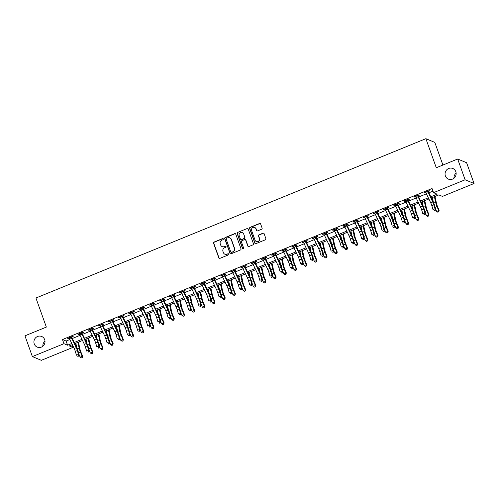 <?xml version="1.0" encoding="UTF-8"?>
<svg xmlns="http://www.w3.org/2000/svg" width="499" height="499" viewBox="0 0 499 499"><rect width="100%" height="100%" fill="white"/><g stroke="black" fill="none" stroke-linecap="round" stroke-linejoin="round"><path stroke-width="0.75" d="M223.327 238.934A0.618 0.593 -67.4 0 0 222.566 238.591L214.065 242.065A0.886 0.848 -67.4 0 0 213.56 243.206L218.812 257.883A0.886 0.848 -67.4 0 0 219.903 258.37L228.405 254.895A0.618 0.593 -67.4 0 0 228.436 253.754A0.618 0.593 -67.4 0 0 227.993 253.754L226.895 254.209A2.826 2.707 -67.4 0 1 223.402 252.644L222.966 251.421A2.826 2.707 -67.4 0 1 224.587 247.766L225.685 247.317A0.618 0.593 -67.4 0 0 225.723 246.175A0.618 0.593 -67.4 0 0 225.28 246.175L224.182 246.625A2.826 2.707 -67.4 0 1 220.689 245.059L220.246 243.836A2.826 2.707 -67.4 0 1 221.874 240.181L222.972 239.732A0.618 0.593 -67.4 0 0 223.327 238.934M223.122 238.659A0.618 0.593 -67.4 0 0 222.804 238.69L214.308 242.165A0.886 0.848 -67.4 0 0 213.797 243.306L219.055 257.983A0.886 0.848 -67.4 0 0 219.398 258.413M228.554 253.823A0.618 0.593 -67.4 0 0 228.236 253.86L226.895 254.209M225.835 246.238A0.618 0.593 -67.4 0 0 225.523 246.275L224.182 246.625M445.382 175.935A5.763 5.514 -67.4 0 0 454.402 177.85A5.763 5.514 -67.4 0 0 452.811 168.487A5.763 5.514 -67.4 0 0 445.382 175.935M34.25 343.93A5.763 5.514 -67.4 0 0 43.27 345.844A5.763 5.514 -67.4 0 0 41.685 336.476A5.763 5.514 -67.4 0 0 34.25 343.93M261.601 229.234A0.886 0.848 -67.4 0 0 262.106 228.087L260.634 223.97A0.886 0.848 -67.4 0 0 259.542 223.483L250.099 227.338A0.886 0.848 -67.4 0 0 249.594 228.486L254.846 243.156A0.886 0.848 -67.4 0 0 255.937 243.649L265.381 239.788A0.886 0.848 -67.4 0 0 265.886 238.647L264.108 233.675A0.886 0.848 -67.4 0 0 263.017 233.183L258.975 234.836A0.886 0.848 -67.4 0 0 258.47 235.977L259.349 238.447A2.364 2.264 -67.4 0 1 256.299 241.504A2.364 2.264 -67.4 0 1 255.07 240.194L251.608 230.532A2.364 2.264 -67.4 0 1 254.658 227.475A2.364 2.264 -67.4 0 1 255.893 228.785L256.467 230.395A0.886 0.848 -67.4 0 0 257.559 230.881L261.601 229.234M71.968 344.809L72.904 347.416L41.323 360.322L32.385 356.592L24.95 335.827L46.345 327.088L35.934 298.015L425.878 138.678L436.282 167.751L457.677 159.013L465.112 179.777L474.05 183.501L442.47 196.406L438.846 194.897L431.367 197.953M32.385 356.592L63.966 343.686L67.59 345.202L71.781 343.487M430.805 196.787L437.155 194.192L433.531 192.676L432.047 188.522L62.475 339.538L63.966 343.686M433.531 192.676L465.112 179.777M235.753 234.137A0.886 0.848 -67.4 0 0 234.661 233.651L225.224 237.505A0.886 0.848 -67.4 0 0 224.718 238.647L229.97 253.324A0.886 0.848 -67.4 0 0 231.062 253.81L240.499 249.955A0.886 0.848 -67.4 0 0 241.011 248.814L235.753 234.137M237.661 232.422L247.105 228.567A0.886 0.848 -67.4 0 1 248.196 229.053L253.448 243.73A0.886 0.848 -67.4 0 1 252.943 244.872L248.901 246.525A0.886 0.848 -67.4 0 1 247.81 246.032L245.676 240.081A0.886 0.848 -67.4 0 0 244.585 239.595L241.909 240.686A0.886 0.848 -67.4 0 0 241.397 241.834L243.618 248.028A0.618 0.593 -67.4 0 1 242.82 248.826A0.618 0.593 -67.4 0 1 242.495 248.483L237.156 233.563A0.886 0.848 -67.4 0 1 237.661 232.422L247.105 228.567M62.475 339.538L66.099 341.048L69.872 339.507M72.367 338.484L80.058 335.34M82.553 334.324L90.244 331.18M92.739 330.163L100.43 327.02M102.925 326.003L110.616 322.859M113.111 321.836L120.808 318.693M123.297 317.676L130.994 314.532M133.483 313.515L141.18 310.372M143.675 309.349L151.365 306.205M153.86 305.188L161.551 302.045M164.046 301.028L171.737 297.884M174.232 296.861L181.923 293.718M184.418 292.701L192.109 289.557M194.604 288.541L202.295 285.397M204.79 284.374L212.487 281.23M214.975 280.213L222.673 277.07M225.161 276.053L232.858 272.909M235.353 271.886L243.044 268.743M245.539 267.726L253.23 264.582M255.725 263.566L263.416 260.422M265.911 259.405L273.602 256.261M276.097 255.239L283.788 252.095M286.283 251.078L293.98 247.934M296.468 246.918L304.165 243.774M306.654 242.751L314.351 239.607M316.846 238.591L324.537 235.447M327.032 234.43L334.723 231.287M337.218 230.264L344.909 227.12M347.404 226.103L355.095 222.959M357.59 221.943L365.28 218.799M367.775 217.776L375.466 214.632M377.961 213.616L385.658 210.472M388.147 209.455L395.844 206.312M398.333 205.289L406.03 202.145M408.525 201.128L416.216 197.984M418.711 196.968L426.402 193.824M428.897 192.801L432.982 191.136M71.881 336.638L71.862 337.149L73.191 336.6L72.586 336.351L67.696 338.347L69.286 338.197M82.067 332.477L82.048 332.983L83.377 332.44L82.772 332.191L77.888 334.187L79.472 334.037M92.253 328.317L92.234 328.822L93.562 328.28L92.964 328.024L88.073 330.026L89.658 329.876M102.438 324.157L102.42 324.662L103.755 324.119L103.15 323.863L98.259 325.859L99.85 325.71M112.624 319.99L112.612 320.495L113.94 319.953L113.335 319.703L108.445 321.699L110.036 321.549M122.81 315.83L122.798 316.335L124.126 315.792L123.521 315.543L118.631 317.539L120.222 317.389M132.996 311.669L132.983 312.174L134.312 311.632L133.707 311.376L128.817 313.372L130.407 313.222M143.188 307.503L143.169 308.008L144.498 307.465L143.893 307.216L139.003 309.212L140.593 309.062M153.374 303.342L153.355 303.847L154.684 303.305L154.079 303.055L149.189 305.051L150.779 304.901M163.56 299.182L163.541 299.687L164.87 299.144L164.265 298.889L159.381 300.891L160.965 300.735M173.746 295.015L173.727 295.52L175.055 294.978L174.457 294.728L169.566 296.724L171.151 296.574M183.931 290.855L183.913 291.36L185.248 290.817L184.642 290.568L179.752 292.564L181.337 292.414M194.117 286.694L194.099 287.199L195.433 286.657L194.828 286.401L189.938 288.403L191.529 288.247M204.303 282.528L204.291 283.033L205.619 282.49L205.014 282.241L200.124 284.237L201.715 284.087M214.489 278.367L214.476 278.872L215.805 278.33L215.2 278.08L210.31 280.076L211.9 279.927M224.681 274.207L224.662 274.712L225.991 274.169L225.386 273.914L220.496 275.916L222.086 275.766M234.867 270.04L234.848 270.552L236.177 270.003L235.572 269.753L230.681 271.749L232.272 271.599M245.053 265.88L245.034 266.385L246.363 265.842L245.758 265.593L240.867 267.589L242.458 267.439M255.239 261.719L255.22 262.224L256.548 261.682L255.943 261.426L251.059 263.428L252.644 263.279M265.424 257.559L265.406 258.064L266.734 257.515L266.135 257.266L261.245 259.262L262.83 259.112M275.61 253.392L275.591 253.897L276.926 253.355L276.321 253.105L271.431 255.101L273.022 254.952M285.796 249.232L285.784 249.737L287.112 249.194L286.507 248.939L281.617 250.941L283.207 250.791M295.982 245.071L295.969 245.577L297.298 245.034L296.693 244.778L291.803 246.774L293.393 246.625M306.168 240.905L306.155 241.41L307.484 240.867L306.879 240.618L301.989 242.614L303.579 242.464M316.36 236.744L316.341 237.25L317.67 236.707L317.065 236.457L312.174 238.453L313.765 238.304M326.546 232.584L326.527 233.089L327.855 232.546L327.25 232.291L322.36 234.293L323.951 234.137M336.731 228.417L336.713 228.922L338.041 228.38L337.436 228.13L332.552 230.126L334.137 229.977M346.917 224.257L346.899 224.762L348.227 224.219L347.628 223.97L342.738 225.966L344.322 225.816M357.103 220.096L357.084 220.602L358.413 220.059L357.814 219.803L352.924 221.806L354.508 221.65M367.289 215.93L367.27 216.435L368.605 215.892L368 215.643L363.11 217.639L364.7 217.489M377.475 211.769L377.462 212.275L378.791 211.732L378.186 211.482L373.296 213.478L374.886 213.329M387.661 207.609L387.648 208.114L388.977 207.572L388.372 207.316L383.481 209.318L385.072 209.168M397.853 203.442L397.834 203.954L399.163 203.405L398.558 203.155L393.667 205.151L395.258 205.002M408.039 199.282L408.02 199.787L409.348 199.244L408.743 198.995L403.853 200.991L405.444 200.841M418.224 195.121L418.206 195.627L419.534 195.084L418.929 194.828L414.039 196.831L415.63 196.681M428.41 190.961L428.392 191.466L429.72 190.917L429.115 190.668L424.231 192.664L425.815 192.514M442.919 165.038L434.816 142.408L425.878 138.678M457.677 159.013L466.615 162.736L474.05 183.501M456.123 173.122A5.763 5.514 -67.4 0 0 454.003 178.212M44.997 341.116A5.763 5.514 -67.4 0 0 42.877 346.206M72.343 344.653L69.28 345.907L72.904 347.416M428.872 198.97L421.181 202.114M418.686 203.13L410.995 206.274M408.5 207.297L400.809 210.441M398.314 211.457L390.617 214.601M388.128 215.618L380.431 218.762M377.943 219.785L370.246 222.928M367.751 223.945L360.06 227.089M357.565 228.105L349.874 231.249M347.379 232.272L339.688 235.416M337.193 236.432L329.502 239.576M327.007 240.593L319.316 243.737M316.821 244.76L309.124 247.903M306.636 248.92L298.938 252.064M296.45 253.08L288.753 256.224M286.258 257.241L278.567 260.384M276.072 261.407L268.381 264.551M265.886 265.568L258.195 268.712M255.7 269.728L248.009 272.872M245.514 273.895L237.823 277.039M235.328 278.055L227.638 281.199M225.143 282.216L217.445 285.359M214.957 286.382L207.26 289.526M204.771 290.543L197.074 293.686M194.579 294.703L186.888 297.847M184.393 298.87L176.702 302.014M174.207 303.03L166.516 306.174M164.021 307.191L156.33 310.334M153.835 311.357L146.145 314.501M143.65 315.518L135.953 318.661M133.464 319.678L125.767 322.822M123.278 323.839L115.581 326.982M113.092 328.005L105.395 331.149M102.9 332.166L95.209 335.309M92.714 336.326L85.023 339.47M82.528 340.493L74.838 343.636M74.276 342.47L81.967 339.326M84.462 338.303L92.153 335.16M94.648 334.143L102.345 330.999M104.834 329.982L112.531 326.839M115.02 325.816L122.717 322.672M125.212 321.655L132.902 318.512M135.397 317.495L143.088 314.351M145.583 313.328L153.274 310.185M155.769 309.168L163.46 306.024M165.955 305.008L173.646 301.864M176.141 300.841L183.832 297.697M186.327 296.68L194.024 293.537M196.512 292.52L204.21 289.376M206.698 288.353L214.395 285.21M216.89 284.193L224.581 281.049M227.076 280.033L234.767 276.889M237.262 275.872L244.953 272.728M247.448 271.706L255.139 268.562M257.634 267.545L265.325 264.401M267.82 263.385L275.517 260.241M278.005 259.218L285.702 256.074M288.191 255.058L295.888 251.914M298.383 250.897L306.074 247.754M308.569 246.731L316.26 243.587M318.755 242.57L326.446 239.426M328.941 238.41L336.632 235.266M339.127 234.243L346.817 231.099M349.312 230.083L357.003 226.939M359.498 225.922L367.195 222.779M369.684 221.756L377.381 218.612M379.87 217.595L387.567 214.451M390.062 213.435L397.753 210.291M400.248 209.274L407.939 206.131M410.434 205.108L418.125 201.964M420.62 200.947L428.31 197.804M66.099 341.048L67.59 345.202M68.301 338.603L68.145 338.166M78.486 334.436L78.331 334.006M88.679 330.276L88.523 329.839M98.864 326.115L98.708 325.679M109.05 321.955L108.894 321.518M119.236 317.788L119.08 317.352M129.422 313.628L129.266 313.191M139.608 309.467L139.452 309.031M149.794 305.301L149.638 304.87M159.979 301.14L159.823 300.704M170.165 296.98L170.016 296.543M180.357 292.813L180.201 292.383M190.543 288.653L190.387 288.216M200.729 284.492L200.573 284.056M210.915 280.326L210.759 279.895M221.101 276.165L220.945 275.729M231.287 272.005L231.131 271.568M241.472 267.838L241.316 267.408M251.658 263.678L251.502 263.241M261.85 259.517L261.694 259.081M272.036 255.351L271.88 254.92M282.222 251.19L282.066 250.754M292.408 247.03L292.252 246.593M302.594 242.87L302.438 242.433M312.779 238.703L312.623 238.266M322.965 234.542L322.809 234.106M333.151 230.382L332.995 229.945M343.337 226.215L343.187 225.785M353.529 222.055L353.373 221.618M363.715 217.895L363.559 217.458M373.901 213.728L373.745 213.298M384.087 209.568L383.931 209.131M394.272 205.407L394.116 204.97M404.458 201.24L404.302 200.81M414.644 197.08L414.488 196.643M424.83 192.92L424.674 192.483M222.28 246.674A2.826 2.707 -67.4 0 0 224.419 246.724M224.993 254.253A2.826 2.707 -67.4 0 0 227.139 254.309M235.409 233.707A0.886 0.848 -67.4 0 0 234.904 233.75L225.467 237.605A0.886 0.848 -67.4 0 0 224.955 238.747L230.214 253.423A0.886 0.848 -67.4 0 0 230.557 253.854M226.515 238.285A0.618 0.593 -67.4 0 0 226.159 239.09L230.769 251.97A0.618 0.593 -67.4 0 0 231.536 252.313L232.696 251.839A2.826 2.707 -67.4 0 0 234.318 248.184L231.168 239.377A2.826 2.707 -67.4 0 0 227.675 237.811L226.515 238.285M231.218 252.344A0.618 0.593 -67.4 0 0 231.773 252.413L231.536 252.313M229.814 237.867A2.826 2.707 -67.4 0 1 231.411 239.476L234.561 248.284A2.826 2.707 -67.4 0 1 232.933 251.939L231.773 252.413M247.853 228.623A0.886 0.848 -67.4 0 0 247.342 228.667M245.333 239.651A0.886 0.848 -67.4 0 1 245.92 240.181L248.053 246.138A0.886 0.848 -67.4 0 0 248.396 246.562M237.904 232.522A0.886 0.848 -67.4 0 0 237.399 233.663L242.739 248.583A0.618 0.593 -67.4 0 0 242.944 248.864M243.468 233.906A2.364 2.264 -67.4 0 0 239.763 233.12A2.364 2.264 -67.4 0 0 239.189 235.653L240.406 239.058A0.886 0.848 -67.4 0 0 241.497 239.545L244.179 238.453A0.886 0.848 -67.4 0 0 244.685 237.312L243.705 234.006A2.364 2.264 -67.4 0 0 242.358 232.653M240.992 239.589A0.886 0.848 -67.4 0 0 241.741 239.651L241.497 239.545M243.705 234.006L244.928 237.412A0.886 0.848 -67.4 0 1 244.416 238.553L241.741 239.651M254.783 227.532A2.364 2.264 -67.4 0 1 256.13 228.885L256.711 230.494A0.886 0.848 -67.4 0 0 257.054 230.925M256.424 241.547A2.364 2.264 -67.4 0 0 259.592 238.547L259.349 238.447M263.765 233.245A0.886 0.848 -67.4 0 0 263.254 233.289L259.218 234.935A0.886 0.848 -67.4 0 0 258.707 236.077L259.592 238.547M260.291 223.546A0.886 0.848 -67.4 0 0 259.779 223.583L250.342 227.444A0.886 0.848 -67.4 0 0 249.837 228.586L255.089 243.256A0.886 0.848 -67.4 0 0 255.432 243.687M78.443 342.158L79.996 349.225A4.503 0.948 67.8 0 0 80.907 352.032L82.591 356.099L82.298 357.496L81.312 357.914L80.127 357.147L79.179 354.845M80.127 357.147L82.167 356.311L80.482 352.244A6.755 1.422 -112.2 0 1 79.116 348.04L77.875 342.395M76.871 347.922L75.842 343.225M82.129 357.577L82.167 356.311L82.591 356.099M76.216 347.647A4.503 0.948 -112.2 0 1 77.345 350.541L78.499 354.39L79.254 355.101L78.1 351.252A6.755 1.422 67.8 0 0 76.409 346.905L71.862 337.436L71.251 337.181A3.15 0.661 67.8 0 0 71.744 338.322L76.216 347.647L74.183 348.483A4.503 0.948 -112.2 0 1 75.305 351.377L76.466 355.226L78.499 354.39L78.424 355.881L77.607 356.211L78.723 356.161L78.424 355.881M71.251 337.181L69.218 338.01A3.15 0.661 67.8 0 0 69.704 339.158L74.183 348.483M78.723 356.161L79.254 355.101M88.629 337.998L90.182 345.065A4.503 0.948 67.8 0 0 91.092 347.865L92.777 351.932L92.483 353.329L91.498 353.754L90.313 352.98L89.365 350.685M90.313 352.98L92.352 352.151L90.675 348.084A6.755 1.422 -112.2 0 1 89.302 343.873L88.061 338.228M87.057 343.761L86.028 339.064M92.315 353.417L92.352 352.151L92.777 351.932M98.821 333.837L100.368 340.898A4.503 0.948 67.8 0 0 101.285 343.705L102.962 347.772L102.669 349.169L101.684 349.587L100.499 348.82L99.55 346.524M100.499 348.82L102.538 347.99L100.86 343.923A6.755 1.422 -112.2 0 1 99.488 339.713L98.247 334.068M97.243 339.594L96.213 334.898M102.501 349.256L102.538 347.99L102.962 347.772M109.007 329.671L110.553 336.738A4.503 0.948 67.8 0 0 111.47 339.545L113.148 343.611L112.855 345.009L111.87 345.427L110.684 344.659L109.736 342.358M110.684 344.659L112.724 343.823L111.046 339.757A6.755 1.422 -112.2 0 1 109.674 335.553L108.439 329.908M107.428 335.434L106.399 330.737M112.687 345.096L112.724 343.823L113.148 343.611M86.402 343.487A4.503 0.948 -112.2 0 1 87.531 346.381L88.685 350.229L89.44 350.934L88.286 347.086A6.755 1.422 67.8 0 0 86.595 342.744L82.048 333.27L81.437 333.02A3.15 0.661 67.8 0 0 81.93 334.162L86.402 343.487L84.368 344.316A4.503 0.948 -112.2 0 1 85.491 347.21L86.651 351.065L88.685 350.229L88.61 351.714L87.793 352.051L88.909 352.001L88.61 351.714M81.437 333.02L79.403 333.85A3.15 0.661 67.8 0 0 79.89 334.991L84.368 344.316M88.909 352.001L89.44 350.934M96.588 339.326A4.503 0.948 -112.2 0 1 97.717 342.22L98.871 346.069L99.625 346.774L98.471 342.925A6.755 1.422 67.8 0 0 96.781 338.584L92.24 329.109L91.623 328.853A3.15 0.661 67.8 0 0 92.115 330.001L96.588 339.326L94.554 340.156A4.503 0.948 -112.2 0 1 95.683 343.05L96.837 346.899L98.871 346.069L98.796 347.554L97.979 347.884L98.284 348.171L99.095 347.834L98.796 347.554M91.623 328.853L89.589 329.689A3.15 0.661 67.8 0 0 90.076 330.831L94.554 340.156M99.095 347.834L99.625 346.774M106.774 335.16A4.503 0.948 -112.2 0 1 107.903 338.054L109.063 341.902L109.811 342.613L108.657 338.765A6.755 1.422 67.8 0 0 106.967 334.424L102.426 324.949L101.815 324.693A3.15 0.661 67.8 0 0 102.301 325.835L106.774 335.16L104.74 335.995A4.503 0.948 -112.2 0 1 105.869 338.89L107.023 342.738L109.063 341.902L108.982 343.393L108.164 343.724L108.47 344.004L109.281 343.674L108.982 343.393M101.815 324.693L99.775 325.523A3.15 0.661 67.8 0 0 100.262 326.67L104.74 335.995M109.281 343.674L109.811 342.613M119.192 325.51L120.739 332.577A4.503 0.948 67.8 0 0 121.656 335.378L123.334 339.445L123.041 340.842L122.062 341.266L120.877 340.499L119.922 338.197M120.877 340.499L122.91 339.663L121.232 335.596A6.755 1.422 -112.2 0 1 119.86 331.386L118.625 325.741M117.614 331.274L116.585 326.577M122.873 340.929L122.91 339.663L123.334 339.445M116.966 330.999A4.503 0.948 -112.2 0 1 118.088 333.893L119.249 337.742L120.003 338.447L118.843 334.598A6.755 1.422 67.8 0 0 117.153 330.257L112.612 320.782L112.001 320.533A3.15 0.661 67.8 0 0 112.487 321.674L116.966 330.999L114.926 331.829A4.503 0.948 -112.2 0 1 116.055 334.723L117.209 338.578L119.249 337.742L119.167 339.226L118.357 339.563L119.473 339.513L119.167 339.226M112.001 320.533L109.961 321.362A3.15 0.661 67.8 0 0 110.447 322.504L114.926 331.829M119.473 339.513L120.003 338.447M129.378 321.35L130.931 328.411A4.503 0.948 67.8 0 0 131.842 331.217L133.52 335.284L133.227 336.682L132.247 337.099L131.062 336.332L130.114 334.037M131.062 336.332L133.096 335.503L131.418 331.436A6.755 1.422 -112.2 0 1 130.052 327.225L128.811 321.581M127.8 327.107L126.771 322.41M133.058 336.769L133.096 335.503L133.52 335.284M139.564 317.183L141.117 324.25A4.503 0.948 67.8 0 0 142.028 327.057L143.706 331.124L143.419 332.521L142.433 332.939L141.248 332.172L140.3 329.87M141.248 332.172L143.282 331.336L141.604 327.269A6.755 1.422 -112.2 0 1 140.238 323.065L138.996 317.42M137.992 322.947L136.957 318.25M143.244 332.608L143.282 331.336L143.706 331.124M149.75 313.023L151.303 320.09A4.503 0.948 67.8 0 0 152.214 322.89L153.892 326.964L153.605 328.354L152.619 328.779L151.434 328.011L150.486 325.71M151.434 328.011L153.474 327.176L151.79 323.109A6.755 1.422 -112.2 0 1 150.424 318.898L149.182 313.253M148.178 318.786L147.143 314.089M153.436 328.442L153.474 327.176L153.892 326.964M159.936 308.862L161.489 315.923A4.503 0.948 67.8 0 0 162.4 318.73L164.084 322.797L163.791 324.194L162.805 324.612L161.62 323.845L160.672 321.549M161.62 323.845L163.66 323.015L161.975 318.948A6.755 1.422 -112.2 0 1 160.609 314.738L159.368 309.093M158.364 314.62L157.328 309.929M163.622 324.281L163.66 323.015L164.084 322.797M170.122 304.702L171.675 311.763A4.503 0.948 67.8 0 0 172.585 314.57L174.27 318.636L173.976 320.034L172.991 320.452L171.806 319.684L170.858 317.389M171.806 319.684L173.845 318.855L172.161 314.782A6.755 1.422 -112.2 0 1 170.795 310.578L169.554 304.933M168.55 310.459L167.521 305.762M173.808 320.121L173.845 318.855L174.27 318.636M127.151 326.839A4.503 0.948 -112.2 0 1 128.28 329.733L129.434 333.582L130.189 334.286L129.029 330.438A6.755 1.422 67.8 0 0 127.339 326.096L122.798 316.622L122.186 316.366A3.15 0.661 67.8 0 0 122.673 317.514L127.151 326.839L125.112 327.668A4.503 0.948 -112.2 0 1 126.241 330.563L127.395 334.411L129.434 333.582L129.353 335.066L128.542 335.397L128.842 335.684L129.659 335.347L129.353 335.066M122.186 316.366L120.147 317.202A3.15 0.661 67.8 0 0 120.639 318.343L125.112 327.668M129.659 335.347L130.189 334.286M137.337 322.672A4.503 0.948 -112.2 0 1 138.466 325.566L139.62 329.415L140.375 330.126L139.221 326.277A6.755 1.422 67.8 0 0 137.524 321.936L132.983 312.461L132.372 312.206A3.15 0.661 67.8 0 0 132.859 313.347L137.337 322.672L135.298 323.508A4.503 0.948 -112.2 0 1 136.427 326.402L137.581 330.251L139.62 329.415L139.539 330.906L138.728 331.236L139.845 331.186L139.539 330.906M132.372 312.206L130.333 313.035A3.15 0.661 67.8 0 0 130.825 314.183L135.298 323.508M139.845 331.186L140.375 330.126M147.523 318.512A4.503 0.948 -112.2 0 1 148.652 321.406L149.806 325.254L150.561 325.966L149.407 322.111A6.755 1.422 67.8 0 0 147.71 317.769L143.169 308.301L142.558 308.045A3.15 0.661 67.8 0 0 143.045 309.187L147.523 318.512L145.483 319.341A4.503 0.948 -112.2 0 1 146.612 322.242L147.766 326.09L149.806 325.254L149.731 326.739L148.914 327.076L150.031 327.026L149.731 326.739M142.558 308.045L140.518 308.875A3.15 0.661 67.8 0 0 141.011 310.016L145.483 319.341M150.031 327.026L150.561 325.966M157.709 314.351A4.503 0.948 -112.2 0 1 158.838 317.245L159.992 321.094L160.747 321.799L159.593 317.95A6.755 1.422 67.8 0 0 157.902 313.609L153.355 304.134L152.744 303.879A3.15 0.661 67.8 0 0 153.237 305.026L157.709 314.351L155.669 315.181A4.503 0.948 -112.2 0 1 156.798 318.075L157.952 321.924L159.992 321.094L159.917 322.579L159.1 322.909L159.399 323.196L160.216 322.859L159.917 322.579M152.744 303.879L150.71 304.714A3.15 0.661 67.8 0 0 151.197 305.856L155.669 315.181M160.216 322.859L160.747 321.799M167.895 310.185A4.503 0.948 -112.2 0 1 169.024 313.079L170.178 316.934L170.932 317.638L169.779 313.79A6.755 1.422 67.8 0 0 168.088 309.449L163.541 299.974L162.93 299.718A3.15 0.661 67.8 0 0 163.423 300.86L167.895 310.185L165.861 311.02A4.503 0.948 -112.2 0 1 166.984 313.915L168.144 317.763L170.178 316.934L170.103 318.418L169.286 318.749L169.585 319.029L170.402 318.699L170.103 318.418M162.93 299.718L160.896 300.548A3.15 0.661 67.8 0 0 161.383 301.695L165.861 311.02M170.402 318.699L170.932 317.638M180.307 300.535L181.861 307.602A4.503 0.948 67.8 0 0 182.777 310.403L184.455 314.476L184.162 315.867L183.177 316.291L181.992 315.524L181.043 313.222M181.992 315.524L184.031 314.688L182.353 310.621A6.755 1.422 -112.2 0 1 180.981 306.411L179.74 300.766M178.736 306.299L177.706 301.602M183.994 315.954L184.031 314.688L184.455 314.476M178.081 306.024A4.503 0.948 -112.2 0 1 179.21 308.918L180.364 312.767L181.118 313.478L179.964 309.623A6.755 1.422 67.8 0 0 178.274 305.282L173.727 295.813L173.116 295.558A3.15 0.661 67.8 0 0 173.608 296.699L178.081 306.024L176.047 306.854A4.503 0.948 -112.2 0 1 177.176 309.754L178.33 313.603L180.364 312.767L180.289 314.251L179.472 314.588L180.588 314.538L180.289 314.251M173.116 295.558L171.082 296.387A3.15 0.661 67.8 0 0 171.569 297.535L176.047 306.854M180.588 314.538L181.118 313.478M190.499 296.375L192.046 303.436A4.503 0.948 67.8 0 0 192.963 306.243L194.641 310.309L194.348 311.707L193.363 312.125L192.177 311.357L191.229 309.062M192.177 311.357L194.217 310.528L192.539 306.461A6.755 1.422 -112.2 0 1 191.167 302.251L189.926 296.606M188.921 302.138L187.892 297.441M194.18 311.794L194.217 310.528L194.641 310.309M188.266 301.864A4.503 0.948 -112.2 0 1 189.395 304.758L190.549 308.607L191.304 309.311L190.15 305.463A6.755 1.422 67.8 0 0 188.46 301.122L183.919 291.647L183.308 291.391A3.15 0.661 67.8 0 0 183.794 292.539L188.266 301.864L186.233 302.693A4.503 0.948 -112.2 0 1 187.362 305.588L188.516 309.436L190.549 308.607L190.475 310.091L189.657 310.422L189.963 310.709L190.774 310.372L190.475 310.091M183.308 291.391L181.268 292.227A3.15 0.661 67.8 0 0 181.755 293.368L186.233 302.693M190.774 310.372L191.304 309.311M200.685 292.214L202.232 299.275A4.503 0.948 67.8 0 0 203.149 302.082L204.827 306.149L204.534 307.546L203.548 307.964L202.363 307.197L201.415 304.901M202.363 307.197L204.403 306.367L202.725 302.294A6.755 1.422 -112.2 0 1 201.353 298.09L200.118 292.445M199.107 297.972L198.078 293.275M204.365 307.634L204.403 306.367L204.827 306.149M198.459 297.697A4.503 0.948 -112.2 0 1 199.581 300.591L200.741 304.446L201.49 305.151L200.336 301.302A6.755 1.422 67.8 0 0 198.646 296.961L194.105 287.486L193.493 287.231A3.15 0.661 67.8 0 0 193.98 288.372L198.459 297.697L196.419 298.533A4.503 0.948 -112.2 0 1 197.548 301.427L198.702 305.276L200.741 304.446L200.66 305.931L199.843 306.261L200.149 306.542L200.96 306.211L200.66 305.931M193.493 287.231L191.454 288.066A3.15 0.661 67.8 0 0 191.94 289.208L196.419 298.533M200.96 306.211L201.49 305.151M210.871 288.048L212.424 295.115A4.503 0.948 67.8 0 0 213.335 297.915L215.013 301.989L214.72 303.386L213.74 303.804L212.555 303.036L211.601 300.735M212.555 303.036L214.589 302.201L212.911 298.134A6.755 1.422 -112.2 0 1 211.539 293.93L210.304 288.279M209.293 293.811L208.264 289.114M214.551 303.467L214.589 302.201L215.013 301.989M208.644 293.537A4.503 0.948 -112.2 0 1 209.773 296.431L210.927 300.279L211.682 300.991L210.522 297.142A6.755 1.422 67.8 0 0 208.832 292.794L204.291 283.326L203.679 283.07A3.15 0.661 67.8 0 0 204.166 284.212L208.644 293.537L206.605 294.373A4.503 0.948 -112.2 0 1 207.734 297.267L208.888 301.115L210.927 300.279L210.846 301.764L210.035 302.101L211.152 302.051L210.846 301.764M203.679 283.07L201.64 283.9A3.15 0.661 67.8 0 0 202.132 285.048L206.605 294.373M211.152 302.051L211.682 300.991M221.057 283.887L222.61 290.948A4.503 0.948 67.8 0 0 223.521 293.755L225.199 297.822L224.912 299.219L223.926 299.637L222.741 298.87L221.793 296.574M222.741 298.87L224.775 298.04L223.097 293.973A6.755 1.422 -112.2 0 1 221.731 289.763L220.489 284.118M219.485 289.651L218.45 284.954M224.737 299.306L224.775 298.04L225.199 297.822M218.83 289.376A4.503 0.948 -112.2 0 1 219.959 292.271L221.113 296.119L221.868 296.824L220.714 292.975A6.755 1.422 67.8 0 0 219.017 288.634L214.476 279.159L213.865 278.904A3.15 0.661 67.8 0 0 214.352 280.051L218.83 289.376L216.791 290.206A4.503 0.948 -112.2 0 1 217.92 293.1L219.073 296.949L221.113 296.119L221.032 297.604L220.221 297.94L221.338 297.884L221.032 297.604M213.865 278.904L211.826 279.739A3.15 0.661 67.8 0 0 212.318 280.881L216.791 290.206M221.338 297.884L221.868 296.824M231.243 279.727L232.796 286.788A4.503 0.948 67.8 0 0 233.707 289.595L235.385 293.662L235.098 295.059L234.112 295.477L232.927 294.709L231.979 292.414M232.927 294.709L234.96 293.88L233.282 289.807A6.755 1.422 -112.2 0 1 231.916 285.603L230.675 279.958M229.671 285.484L228.636 280.787M234.923 295.146L234.96 293.88L235.385 293.662M229.016 285.21A4.503 0.948 -112.2 0 1 230.145 288.11L231.299 291.959L232.054 292.663L230.9 288.815A6.755 1.422 67.8 0 0 229.203 284.474L224.662 274.999L224.051 274.743A3.15 0.661 67.8 0 0 224.538 275.891L229.016 285.21L226.976 286.046A4.503 0.948 -112.2 0 1 228.105 288.94L229.259 292.788L231.299 291.959L231.218 293.443L230.407 293.774L230.706 294.061L231.524 293.724L231.218 293.443M224.051 274.743L222.011 275.579A3.15 0.661 67.8 0 0 222.504 276.72L226.976 286.046M231.524 293.724L232.054 292.663M241.429 275.56L242.982 282.627A4.503 0.948 67.8 0 0 243.892 285.434L245.577 289.501L245.283 290.898L244.298 291.316L243.113 290.549L242.165 288.247M243.113 290.549L245.152 289.713L243.468 285.646A6.755 1.422 -112.2 0 1 242.102 281.442L240.861 275.797M239.857 281.324L238.821 276.627M245.115 290.979L245.152 289.713L245.577 289.501M251.615 271.4L253.168 278.467A4.503 0.948 67.8 0 0 254.078 281.268L255.762 285.334L255.469 286.732L254.484 287.15L253.299 286.382L252.351 284.087M253.299 286.382L255.338 285.553L253.654 281.486A6.755 1.422 -112.2 0 1 252.288 277.276L251.047 271.631M250.043 277.163L249.013 272.466M255.301 286.819L255.338 285.553L255.762 285.334M261.8 267.239L263.353 274.3A4.503 0.948 67.8 0 0 264.264 277.107L265.948 281.174L265.655 282.571L264.67 282.989L263.484 282.222L262.536 279.927M263.484 282.222L265.524 281.392L263.846 277.319A6.755 1.422 -112.2 0 1 262.474 273.115L261.233 267.47M260.228 272.997L259.199 268.3M265.487 282.659L265.524 281.392L265.948 281.174M271.992 263.073L273.539 270.14A4.503 0.948 67.8 0 0 274.456 272.947L276.134 277.014L275.841 278.411L274.855 278.829L273.67 278.062L272.722 275.76M273.67 278.062L275.71 277.226L274.032 273.159A6.755 1.422 -112.2 0 1 272.66 268.955L271.419 263.31M270.414 268.836L269.385 264.139M275.673 278.492L275.71 277.226L276.134 277.014M282.178 258.912L283.725 265.979A4.503 0.948 67.8 0 0 284.642 268.78L286.32 272.847L286.027 274.244L285.041 274.668L283.856 273.901L282.908 271.599M283.856 273.901L285.896 273.065L284.218 268.998A6.755 1.422 -112.2 0 1 282.846 264.788L281.604 259.143M280.6 264.676L279.571 259.979M285.858 274.331L285.896 273.065L286.32 272.847M292.364 254.752L293.911 261.813A4.503 0.948 67.8 0 0 294.828 264.62L296.506 268.687L296.213 270.084L295.233 270.502L294.048 269.734L293.094 267.439M294.048 269.734L296.082 268.905L294.404 264.838A6.755 1.422 -112.2 0 1 293.032 260.628L291.796 254.983M290.786 260.509L289.757 255.812M296.044 270.171L296.082 268.905L296.506 268.687M302.55 250.585L304.103 257.652A4.503 0.948 67.8 0 0 305.014 260.459L306.692 264.526L306.398 265.923L305.419 266.341L304.234 265.574L303.286 263.272M304.234 265.574L306.267 264.738L304.59 260.671A6.755 1.422 -112.2 0 1 303.224 256.467L301.982 250.822M300.972 256.349L299.943 251.652M306.23 266.011L306.267 264.738L306.692 264.526M312.736 246.425L314.289 253.492A4.503 0.948 67.8 0 0 315.2 256.293L316.877 260.366L316.591 261.757L315.605 262.181L314.42 261.414L313.472 259.112M314.42 261.414L316.453 260.578L314.775 256.511A6.755 1.422 -112.2 0 1 313.409 252.301L312.168 246.656M311.164 252.188L310.129 247.492M316.416 261.844L316.453 260.578L316.877 260.366M322.922 242.264L324.475 249.325A4.503 0.948 67.8 0 0 325.385 252.132L327.063 256.199L326.776 257.596L325.791 258.014L324.606 257.247L323.658 254.952M324.606 257.247L326.645 256.417L324.961 252.351A6.755 1.422 -112.2 0 1 323.595 248.14L322.354 242.495M321.35 248.022L320.314 243.331M326.608 257.684L326.645 256.417L327.063 256.199M333.107 238.098L334.661 245.165A4.503 0.948 67.8 0 0 335.571 247.972L337.255 252.039L336.962 253.436L335.977 253.854L334.792 253.087L333.843 250.785M334.792 253.087L336.831 252.251L335.147 248.184A6.755 1.422 -112.2 0 1 333.781 243.98L332.54 238.335M331.536 243.861L330.5 239.164M336.794 253.523L336.831 252.251L337.255 252.039M343.293 233.937L344.846 241.005A4.503 0.948 67.8 0 0 345.757 243.805L347.441 247.878L347.148 249.269L346.163 249.693L344.977 248.926L344.029 246.625M344.977 248.926L347.017 248.09L345.333 244.023A6.755 1.422 -112.2 0 1 343.967 239.813L342.726 234.168M341.721 239.701L340.692 235.004M346.98 249.357L347.017 248.09L347.441 247.878M353.479 229.777L355.032 236.838A4.503 0.948 67.8 0 0 355.949 239.645L357.627 243.712L357.334 245.109L356.348 245.527L355.163 244.76L354.215 242.464M355.163 244.76L357.203 243.93L355.525 239.863A6.755 1.422 -112.2 0 1 354.153 235.653L352.912 230.008M351.907 235.54L350.878 230.844M357.165 245.196L357.203 243.93L357.627 243.712M363.671 225.617L365.218 232.677A4.503 0.948 67.8 0 0 366.135 235.484L367.813 239.551L367.52 240.948L366.534 241.366L365.349 240.599L364.401 238.304M365.349 240.599L367.389 239.769L365.711 235.696A6.755 1.422 -112.2 0 1 364.339 231.492L363.097 225.847M362.093 231.374L361.064 226.677M367.351 241.036L367.389 239.769L367.813 239.551M373.857 221.45L375.404 228.517A4.503 0.948 67.8 0 0 376.321 231.318L377.999 235.391L377.706 236.788L376.72 237.206L375.535 236.439L374.587 234.137M375.535 236.439L377.575 235.603L375.897 231.536A6.755 1.422 -112.2 0 1 374.524 227.332L373.289 221.681M372.279 227.213L371.25 222.517M377.537 236.869L377.575 235.603L377.999 235.391M384.043 217.29L385.596 224.35A4.503 0.948 67.8 0 0 386.507 227.157L388.185 231.224L387.891 232.621L386.912 233.039L385.727 232.272L384.773 229.977M385.727 232.272L387.76 231.442L386.083 227.376A6.755 1.422 -112.2 0 1 384.71 223.165L383.475 217.52M382.465 223.053L381.436 218.356M387.723 232.709L387.76 231.442L388.185 231.224M394.229 213.129L395.782 220.19A4.503 0.948 67.8 0 0 396.693 222.997L398.37 227.064L398.083 228.461L397.098 228.879L395.913 228.112L394.965 225.816M395.913 228.112L397.946 227.282L396.268 223.209A6.755 1.422 -112.2 0 1 394.902 219.005L393.661 213.36M392.657 218.886L391.621 214.19M397.909 228.548L397.946 227.282L398.37 227.064M404.415 208.962L405.968 216.03A4.503 0.948 67.8 0 0 406.878 218.836L408.556 222.903L408.269 224.301L407.284 224.718L406.099 223.951L405.151 221.65M406.099 223.951L408.132 223.115L406.454 219.049A6.755 1.422 -112.2 0 1 405.088 214.844L403.847 209.2M402.843 214.726L401.807 210.029M408.095 224.382L408.132 223.115L408.556 222.903M414.6 204.802L416.154 211.869A4.503 0.948 67.8 0 0 417.064 214.67L418.748 218.737L418.455 220.134L417.47 220.552L416.285 219.785L415.336 217.489M416.285 219.785L418.324 218.955L416.64 214.888A6.755 1.422 -112.2 0 1 415.274 210.678L414.033 205.033M413.029 210.566L411.993 205.869M418.287 220.221L418.324 218.955L418.748 218.737M239.202 281.049A4.503 0.948 -112.2 0 1 240.331 283.943L241.485 287.792L242.24 288.503L241.086 284.655A6.755 1.422 67.8 0 0 239.389 280.307L234.848 270.838L234.237 270.583A3.15 0.661 67.8 0 0 234.73 271.724L239.202 281.049L237.162 281.885A4.503 0.948 -112.2 0 1 238.291 284.779L239.445 288.628L241.485 287.792L241.41 289.283L240.593 289.613L241.709 289.563L241.41 289.283M234.237 270.583L232.197 271.412A3.15 0.661 67.8 0 0 232.69 272.56L237.162 281.885M241.709 289.563L242.24 288.503M249.388 276.889A4.503 0.948 -112.2 0 1 250.517 279.783L251.671 283.632L252.425 284.336L251.271 280.488A6.755 1.422 67.8 0 0 249.581 276.147L245.034 266.672L244.423 266.416A3.15 0.661 67.8 0 0 244.915 267.564L249.388 276.889L247.348 277.718A4.503 0.948 -112.2 0 1 248.477 280.613L249.637 284.461L251.671 283.632L251.596 285.116L250.779 285.453L251.895 285.403L251.596 285.116M244.423 266.416L242.389 267.252A3.15 0.661 67.8 0 0 242.876 268.393L247.348 277.718M251.895 285.403L252.425 284.336M259.574 272.728A4.503 0.948 -112.2 0 1 260.703 275.623L261.856 279.471L262.611 280.176L261.457 276.327A6.755 1.422 67.8 0 0 259.767 271.986L255.22 262.511L254.609 262.256A3.15 0.661 67.8 0 0 255.101 263.403L259.574 272.728L257.54 273.558A4.503 0.948 -112.2 0 1 258.663 276.452L259.823 280.301L261.856 279.471L261.782 280.956L260.965 281.286L261.27 281.573L262.081 281.236L261.782 280.956M254.609 262.256L252.575 263.092A3.15 0.661 67.8 0 0 253.062 264.233L257.54 273.558M262.081 281.236L262.611 280.176M269.759 268.562A4.503 0.948 -112.2 0 1 270.888 271.456L272.042 275.305L272.797 276.016L271.643 272.167A6.755 1.422 67.8 0 0 269.953 267.826L265.412 258.351L264.794 258.095A3.15 0.661 67.8 0 0 265.287 259.237L269.759 268.562L267.726 269.398A4.503 0.948 -112.2 0 1 268.855 272.292L270.009 276.14L272.042 275.305L271.967 276.795L271.15 277.126L271.456 277.407L272.267 277.076L271.967 276.795M264.794 258.095L262.761 258.925A3.15 0.661 67.8 0 0 263.247 260.073L267.726 269.398M272.267 277.076L272.797 276.016M279.945 264.401A4.503 0.948 -112.2 0 1 281.074 267.296L282.234 271.144L282.983 271.849L281.829 268A6.755 1.422 67.8 0 0 280.139 263.659L275.598 254.184L274.986 253.935A3.15 0.661 67.8 0 0 275.473 255.076L279.945 264.401L277.912 265.231A4.503 0.948 -112.2 0 1 279.041 268.125L280.195 271.98L282.234 271.144L282.153 272.629L281.336 272.965L282.453 272.916L282.153 272.629M274.986 253.935L272.947 254.764A3.15 0.661 67.8 0 0 273.433 255.906L277.912 265.231M282.453 272.916L282.983 271.849M290.137 260.241A4.503 0.948 -112.2 0 1 291.26 263.135L292.42 266.984L293.175 267.689L292.015 263.84A6.755 1.422 67.8 0 0 290.324 259.499L285.784 250.024L285.172 249.768A3.15 0.661 67.8 0 0 285.659 250.916L290.137 260.241L288.098 261.071A4.503 0.948 -112.2 0 1 289.227 263.965L290.381 267.813L292.42 266.984L292.339 268.468L291.522 268.799L291.828 269.086L292.645 268.749L292.339 268.468M285.172 249.768L283.133 250.604A3.15 0.661 67.8 0 0 283.619 251.746L288.098 261.071M292.645 268.749L293.175 267.689M300.323 256.074A4.503 0.948 -112.2 0 1 301.452 258.969L302.606 262.817L303.361 263.528L302.201 259.68A6.755 1.422 67.8 0 0 300.51 255.338L295.969 245.864L295.358 245.608A3.15 0.661 67.8 0 0 295.845 246.749L300.323 256.074L298.283 256.91A4.503 0.948 -112.2 0 1 299.412 259.804L300.566 263.653L302.606 262.817L302.525 264.308L301.714 264.638L302.831 264.589L302.525 264.308M295.358 245.608L293.318 246.437A3.15 0.661 67.8 0 0 293.811 247.585L298.283 256.91M302.831 264.589L303.361 263.528M310.509 251.914A4.503 0.948 -112.2 0 1 311.638 254.808L312.792 258.657L313.547 259.361L312.393 255.513A6.755 1.422 67.8 0 0 310.696 251.172L306.155 241.703L305.544 241.447A3.15 0.661 67.8 0 0 306.03 242.589L310.509 251.914L308.469 252.744A4.503 0.948 -112.2 0 1 309.598 255.644L310.752 259.492L312.792 258.657L312.711 260.141L311.9 260.478L313.016 260.428L312.711 260.141M305.544 241.447L303.504 242.277A3.15 0.661 67.8 0 0 303.997 243.418L308.469 252.744M313.016 260.428L313.547 259.361M320.695 247.754A4.503 0.948 -112.2 0 1 321.824 250.648L322.978 254.496L323.732 255.201L322.579 251.353A6.755 1.422 67.8 0 0 320.882 247.011L316.341 237.536L315.73 237.281A3.15 0.661 67.8 0 0 316.216 238.428L320.695 247.754L318.655 248.583A4.503 0.948 -112.2 0 1 319.784 251.477L320.938 255.326L322.978 254.496L322.897 255.981L322.086 256.311L322.385 256.598L323.202 256.261L322.897 255.981M315.73 237.281L313.69 238.117A3.15 0.661 67.8 0 0 314.183 239.258L318.655 248.583M323.202 256.261L323.732 255.201M330.881 243.587A4.503 0.948 -112.2 0 1 332.01 246.481L333.164 250.336L333.918 251.041L332.764 247.192A6.755 1.422 67.8 0 0 331.074 242.851L326.527 233.376L325.916 233.12A3.15 0.661 67.8 0 0 326.408 234.262L330.881 243.587L328.841 244.423A4.503 0.948 -112.2 0 1 329.97 247.317L331.124 251.165L333.164 250.336L333.089 251.82L332.272 252.151L333.388 252.101L333.089 251.82M325.916 233.12L323.882 233.95A3.15 0.661 67.8 0 0 324.369 235.098L328.841 244.423M333.388 252.101L333.918 251.041M341.066 239.426A4.503 0.948 -112.2 0 1 342.195 242.321L343.349 246.169L344.104 246.88L342.95 243.025A6.755 1.422 67.8 0 0 341.26 238.684L336.713 229.216L336.101 228.96A3.15 0.661 67.8 0 0 336.594 230.101L341.066 239.426L339.033 240.256A4.503 0.948 -112.2 0 1 340.156 243.156L341.316 247.005L343.349 246.169L343.275 247.654L342.457 247.991L343.574 247.941L343.275 247.654M336.101 228.96L334.068 229.79A3.15 0.661 67.8 0 0 334.555 230.937L339.033 240.256M343.574 247.941L344.104 246.88M351.252 235.266A4.503 0.948 -112.2 0 1 352.381 238.16L353.535 242.009L354.29 242.714L353.136 238.865A6.755 1.422 67.8 0 0 351.446 234.524L346.899 225.049L346.287 224.793A3.15 0.661 67.8 0 0 346.78 225.941L351.252 235.266L349.219 236.096A4.503 0.948 -112.2 0 1 350.348 238.99L351.502 242.838L353.535 242.009L353.46 243.493L352.643 243.824L352.949 244.111L353.76 243.774L353.46 243.493M346.287 224.793L344.254 225.629A3.15 0.661 67.8 0 0 344.74 226.771L349.219 236.096M353.76 243.774L354.29 242.714M361.438 231.099A4.503 0.948 -112.2 0 1 362.567 233.994L363.721 237.848L364.476 238.553L363.322 234.705A6.755 1.422 67.8 0 0 361.632 230.363L357.091 220.889L356.479 220.633A3.15 0.661 67.8 0 0 356.966 221.774L361.438 231.099L359.405 231.935A4.503 0.948 -112.2 0 1 360.534 234.829L361.688 238.678L363.721 237.848L363.646 239.333L362.829 239.663L363.135 239.944L363.946 239.614L363.646 239.333M356.479 220.633L354.44 221.469A3.15 0.661 67.8 0 0 354.926 222.61L359.405 231.935M363.946 239.614L364.476 238.553M371.63 226.939A4.503 0.948 -112.2 0 1 372.753 229.833L373.913 233.682L374.662 234.393L373.508 230.544A6.755 1.422 67.8 0 0 371.817 226.197L367.276 216.728L366.665 216.472A3.15 0.661 67.8 0 0 367.152 217.614L371.63 226.939L369.591 227.775A4.503 0.948 -112.2 0 1 370.72 230.669L371.874 234.518L373.913 233.682L373.832 235.166L373.015 235.503L374.131 235.453L373.832 235.166M366.665 216.472L364.626 217.302A3.15 0.661 67.8 0 0 365.112 218.45L369.591 227.775M374.131 235.453L374.662 234.393M381.816 222.779A4.503 0.948 -112.2 0 1 382.945 225.673L384.099 229.521L384.854 230.226L383.694 226.378A6.755 1.422 67.8 0 0 382.003 222.036L377.462 212.562L376.851 212.306A3.15 0.661 67.8 0 0 377.338 213.453L381.816 222.779L379.776 223.608A4.503 0.948 -112.2 0 1 380.905 226.502L382.059 230.351L384.099 229.521L384.018 231.006L383.207 231.343L384.324 231.287L384.018 231.006M376.851 212.306L374.811 213.142A3.15 0.661 67.8 0 0 375.304 214.283L379.776 223.608M384.324 231.287L384.854 230.226M392.002 218.612A4.503 0.948 -112.2 0 1 393.131 221.512L394.285 225.361L395.04 226.066L393.886 222.217A6.755 1.422 67.8 0 0 392.189 217.876L387.648 208.401L387.037 208.145A3.15 0.661 67.8 0 0 387.523 209.287L392.002 218.612L389.962 219.448A4.503 0.948 -112.2 0 1 391.091 222.342L392.245 226.19L394.285 225.361L394.204 226.845L393.393 227.176L393.692 227.463L394.509 227.126L394.204 226.845M387.037 208.145L384.997 208.981A3.15 0.661 67.8 0 0 385.49 210.123L389.962 219.448M394.509 227.126L395.04 226.066M402.188 214.451A4.503 0.948 -112.2 0 1 403.317 217.346L404.471 221.194L405.225 221.905L404.071 218.057A6.755 1.422 67.8 0 0 402.375 213.709L397.834 204.241L397.223 203.985A3.15 0.661 67.8 0 0 397.709 205.126L402.188 214.451L400.148 215.287A4.503 0.948 -112.2 0 1 401.277 218.182L402.431 222.03L404.471 221.194L404.39 222.679L403.579 223.016L404.695 222.966L404.39 222.679M397.223 203.985L395.183 204.815A3.15 0.661 67.8 0 0 395.676 205.962L400.148 215.287M404.695 222.966L405.225 221.905M412.374 210.291A4.503 0.948 -112.2 0 1 413.503 213.185L414.657 217.034L415.411 217.739L414.257 213.89A6.755 1.422 67.8 0 0 412.561 209.549L408.02 200.074L407.409 199.818A3.15 0.661 67.8 0 0 407.901 200.966L412.374 210.291L410.334 211.121A4.503 0.948 -112.2 0 1 411.463 214.015L412.617 217.863L414.657 217.034L414.582 218.518L413.765 218.855L414.881 218.805L414.582 218.518M407.409 199.818L405.369 200.654A3.15 0.661 67.8 0 0 405.862 201.796L410.334 211.121M414.881 218.805L415.411 217.739M424.786 200.642L426.339 207.703A4.503 0.948 67.8 0 0 427.25 210.509L428.934 214.576L428.641 215.973L427.655 216.391L426.47 215.624L425.522 213.329M426.47 215.624L428.51 214.795L426.826 210.721A6.755 1.422 -112.2 0 1 425.46 206.517L424.219 200.872M423.214 206.399L422.185 201.702M428.473 216.061L428.51 214.795L428.934 214.576M422.559 206.131A4.503 0.948 -112.2 0 1 423.688 209.025L424.842 212.873L425.597 213.578L424.443 209.73A6.755 1.422 67.8 0 0 422.753 205.388L418.206 195.914L417.594 195.658A3.15 0.661 67.8 0 0 418.087 196.806L422.559 206.131L420.52 206.96A4.503 0.948 -112.2 0 1 421.649 209.854L422.809 213.703L424.842 212.873L424.768 214.358L423.95 214.689L424.25 214.975L425.067 214.639L424.768 214.358M417.594 195.658L415.561 196.494A3.15 0.661 67.8 0 0 416.047 197.635L420.52 206.96M425.067 214.639L425.597 213.578M434.972 196.475L436.525 203.542A4.503 0.948 67.8 0 0 437.436 206.349L439.12 210.416L438.827 211.813L437.841 212.231L436.656 211.464L435.708 209.162M436.656 211.464L438.696 210.628L437.018 206.561A6.755 1.422 -112.2 0 1 435.646 202.357L434.404 196.712M433.4 202.238L432.371 197.542M438.658 211.894L438.696 210.628L439.12 210.416M432.745 201.964A4.503 0.948 -112.2 0 1 433.874 204.858L435.028 208.707L435.783 209.418L434.629 205.569A6.755 1.422 67.8 0 0 432.939 201.222L428.392 191.753L427.78 191.497A3.15 0.661 67.8 0 0 428.273 192.639L432.745 201.964L430.712 202.8A4.503 0.948 -112.2 0 1 431.835 205.694L432.995 209.543L435.028 208.707L434.953 210.198L434.136 210.528L434.442 210.809L435.253 210.478L434.953 210.198M427.78 191.497L425.747 192.327A3.15 0.661 67.8 0 0 426.233 193.475L430.712 202.8M435.253 210.478L435.783 209.418M78.624 353.005L80.482 352.244M77.239 348.807L79.116 348.04M77.345 350.541L75.305 351.377M71.744 338.322L69.704 339.158M88.81 348.845L90.675 348.084M87.425 344.641L89.302 343.873M99.002 344.678L100.86 343.923M97.611 340.48L99.488 339.713M109.187 340.518L111.046 339.757M107.796 336.32L109.674 335.553M87.531 346.381L85.491 347.21M81.93 334.162L79.89 334.991M97.717 342.22L95.683 343.05M92.115 330.001L90.076 330.831M107.903 338.054L105.869 338.89M102.301 325.835L100.262 326.67M119.373 336.357L121.232 335.596M117.982 332.153L119.86 331.386M118.088 333.893L116.055 334.723M112.487 321.674L110.447 322.504M129.559 332.191L131.418 331.436M128.174 327.993L130.052 327.225M139.745 328.03L141.604 327.269M138.36 323.832L140.238 323.065M149.931 323.87L151.79 323.109M148.546 319.666L150.424 318.898M160.117 319.703L161.975 318.948M158.732 315.505L160.609 314.738M170.302 315.543L172.161 314.782M168.918 311.345L170.795 310.578M128.28 329.733L126.241 330.563M122.673 317.514L120.639 318.343M138.466 325.566L136.427 326.402M132.859 313.347L130.825 314.183M148.652 321.406L146.612 322.242M143.045 309.187L141.011 310.016M158.838 317.245L156.798 318.075M153.237 305.026L151.197 305.856M169.024 313.079L166.984 313.915M163.423 300.86L161.383 301.695M180.488 311.382L182.353 310.621M179.104 307.178L180.981 306.411M179.21 308.918L177.176 309.754M173.608 296.699L171.569 297.535M190.68 307.216L192.539 306.461M189.289 303.018L191.167 302.251M189.395 304.758L187.362 305.588M183.794 292.539L181.755 293.368M200.866 303.055L202.725 302.294M199.475 298.857L201.353 298.09M199.581 300.591L197.548 301.427M193.98 288.372L191.94 289.208M211.052 298.895L212.911 298.134M209.667 294.691L211.539 293.93M209.773 296.431L207.734 297.267M204.166 284.212L202.132 285.048M221.238 294.734L223.097 293.973M219.853 290.53L221.731 289.763M219.959 292.271L217.92 293.1M214.352 280.051L212.318 280.881M231.424 290.568L233.282 289.807M230.039 286.37L231.916 285.603M230.145 288.11L228.105 288.94M224.538 275.891L222.504 276.72M241.61 286.407L243.468 285.646M240.225 282.209L242.102 281.442M251.795 282.247L253.654 281.486M250.411 278.043L252.288 277.276M261.981 278.08L263.846 277.319M260.597 273.882L262.474 273.115M272.173 273.92L274.032 273.159M270.782 269.722L272.66 268.955M282.359 269.759L284.218 268.998M280.968 265.555L282.846 264.788M292.545 265.593L294.404 264.838M291.154 261.395L293.032 260.628M302.731 261.432L304.59 260.671M301.346 257.234L303.224 256.467M312.917 257.272L314.775 256.511M311.532 253.068L313.409 252.301M323.103 253.105L324.961 252.351M321.718 248.907L323.595 248.14M333.288 248.945L335.147 248.184M331.904 244.747L333.781 243.98M343.474 244.784L345.333 244.023M342.089 240.58L343.967 239.813M353.66 240.618L355.525 239.863M352.275 236.42L354.153 235.653M363.852 236.457L365.711 235.696M362.461 232.26L364.339 231.492M374.038 232.297L375.897 231.536M372.647 228.093L374.524 227.332M384.224 228.137L386.083 227.376M382.839 223.932L384.71 223.165M394.41 223.97L396.268 223.209M393.025 219.772L394.902 219.005M404.595 219.809L406.454 219.049M403.211 215.612L405.088 214.844M414.781 215.649L416.64 214.888M413.397 211.445L415.274 210.678M240.331 283.943L238.291 284.779M234.73 271.724L232.69 272.56M250.517 279.783L248.477 280.613M244.915 267.564L242.876 268.393M260.703 275.623L258.663 276.452M255.101 263.403L253.062 264.233M270.888 271.456L268.855 272.292M265.287 259.237L263.247 260.073M281.074 267.296L279.041 268.125M275.473 255.076L273.433 255.906M291.26 263.135L289.227 263.965M285.659 250.916L283.619 251.746M301.452 258.969L299.412 259.804M295.845 246.749L293.811 247.585M311.638 254.808L309.598 255.644M306.03 242.589L303.997 243.418M321.824 250.648L319.784 251.477M316.216 238.428L314.183 239.258M332.01 246.481L329.97 247.317M326.408 234.262L324.369 235.098M342.195 242.321L340.156 243.156M336.594 230.101L334.555 230.937M352.381 238.16L350.348 238.99M346.78 225.941L344.74 226.771M362.567 233.994L360.534 234.829M356.966 221.774L354.926 222.61M372.753 229.833L370.72 230.669M367.152 217.614L365.112 218.45M382.945 225.673L380.905 226.502M377.338 213.453L375.304 214.283M393.131 221.512L391.091 222.342M387.523 209.287L385.49 210.123M403.317 217.346L401.277 218.182M397.709 205.126L395.676 205.962M413.503 213.185L411.463 214.015M407.901 200.966L405.862 201.796M424.967 211.482L426.826 210.721M423.582 207.285L425.46 206.517M423.688 209.025L421.649 209.854M418.087 196.806L416.047 197.635M435.153 207.322L437.018 206.561M433.768 203.124L435.646 202.357M433.874 204.858L431.835 205.694M428.273 192.639L426.233 193.475"/></g></svg>

